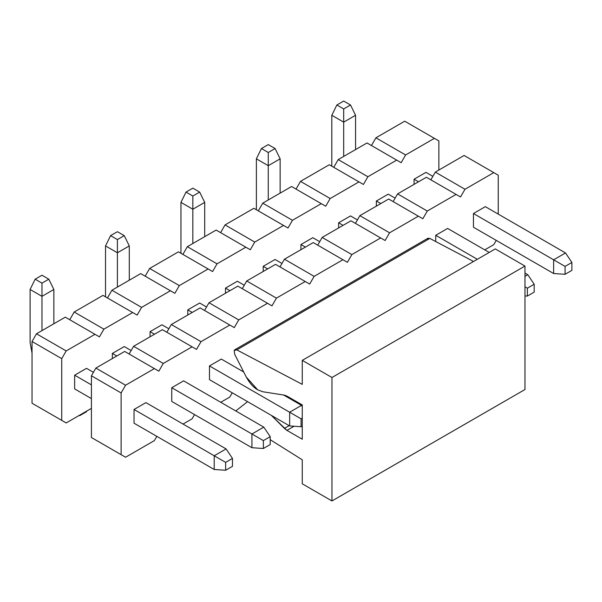<?xml version="1.0" encoding="UTF-8"?>
<svg xmlns="http://www.w3.org/2000/svg" width="602" height="602" viewBox="0 0 602 602"><rect width="100%" height="100%" fill="white"/><g stroke="black" fill="none" stroke-linecap="round" stroke-linejoin="round"><path stroke-width="0.9" d="M133.591 346.308L162.397 329.678L192.091 346.82L163.285 363.45L133.591 346.308L129.137 354.021L133.591 346.308L163.285 363.45L158.83 371.163L163.285 363.45L192.091 346.82L196.545 349.393L162.397 329.678L133.591 346.308M166.852 332.244L171.307 324.531L200.105 307.9L229.806 325.042L201 341.673L196.545 349.393L201 341.673L229.806 325.042L234.261 327.616L200.105 307.9L171.307 324.531L201 341.673L171.307 324.531L166.852 332.244M204.56 310.474L209.014 302.753L237.82 286.123L267.521 303.273L238.716 319.903L234.261 327.616L238.716 319.903L267.521 303.273L271.976 305.846L237.82 286.123L209.014 302.753L238.716 319.903L209.014 302.753L204.56 310.474M242.275 288.697L246.73 280.983L275.535 264.353L305.229 281.495L276.423 298.125L271.976 305.846L276.423 298.125L305.229 281.495L309.684 284.069L275.535 264.353L246.73 280.983L276.423 298.125L246.73 280.983L242.275 288.697M279.99 266.927L284.445 259.206L313.251 242.576L342.944 259.725L314.139 276.356L309.684 284.069L314.139 276.356L342.944 259.725L347.399 262.299L313.251 242.576L284.445 259.206L314.139 276.356L284.445 259.206L279.99 266.927M317.705 245.149L322.16 237.436L350.966 220.806L380.66 237.948L351.854 254.578L347.399 262.299L351.854 254.578L380.66 237.948L385.114 240.522L350.966 220.806L322.16 237.436L351.854 254.578L322.16 237.436L317.705 245.149M355.421 223.38L359.876 215.659L388.674 199.029L418.375 216.178L389.569 232.808L385.114 240.522L389.569 232.808L418.375 216.178L422.83 218.744L388.674 199.029L359.876 215.659L389.569 232.808L359.876 215.659L355.421 223.38M393.129 201.602L397.583 193.889L426.389 177.259L456.083 194.401L427.285 211.031L422.83 218.744L427.285 211.031L456.083 194.401L460.538 196.974L426.389 177.259L397.583 193.889L427.285 211.031L397.583 193.889L393.129 201.602M430.844 179.832L435.299 172.112L464.104 155.482L493.798 172.631L464.992 189.261L460.538 196.974L464.992 189.261L493.798 172.631L498.253 175.197L464.104 155.482L435.299 172.112L464.992 189.261L435.299 172.112L430.844 179.832M95.876 440.085L91.421 437.519L91.421 375.791L95.876 368.078L124.682 351.448L158.83 371.163L154.375 368.59L125.57 385.22L121.115 392.94L121.115 454.661L125.57 457.234L154.375 440.604L156.829 436.36L154.375 440.604L125.57 457.234L95.876 440.085M183.031 424.056L192.091 418.826L194.544 414.582L192.091 418.826L183.031 424.056M220.746 402.286L229.806 397.057L232.252 392.813L229.806 397.057L220.746 402.286M484.745 249.868L493.798 244.638L496.251 240.394L493.798 244.638L484.745 249.868M498.253 214.116L498.253 175.197L498.253 214.116M134.035 423.198L134.035 409.48L145.917 402.625L134.035 409.48L134.035 423.198L214.214 469.492L225.645 470.26L232.477 466.317L232.477 458.431L225.645 462.374L225.645 470.26L225.645 462.374L232.477 458.431L226.089 448.919L214.214 455.774L225.645 462.374L214.214 455.774L214.214 469.492L134.035 423.198M171.751 401.429L171.751 387.711L183.625 380.848L171.751 387.711L171.751 401.429L251.929 447.715L251.929 433.997L263.36 440.604L263.36 448.49L270.193 444.547L270.193 436.661L263.36 440.604L270.193 436.661L270.193 444.547L263.36 448.49L251.929 447.715L263.36 448.49L263.36 440.604L251.929 433.997L263.804 427.142L270.193 436.661L263.804 427.142L251.929 433.997L171.751 387.711L251.929 433.997L251.929 447.715L171.751 401.429M209.466 379.651L209.466 365.933L221.34 359.078L209.466 365.933L209.466 379.651L289.645 425.945L301.075 426.713L302.264 426.028L301.075 426.713L301.075 418.826L301.075 426.713L289.645 425.945L209.466 379.651M435.743 241.552L435.743 235.292L447.625 228.436L435.743 235.292L435.743 241.552M473.458 227.232L473.458 213.522L485.34 206.659L473.458 213.522L473.458 227.232L553.637 273.526L553.637 259.808L565.067 266.408L565.067 274.294L571.9 270.351L571.9 262.464L565.067 266.408L571.9 262.464L571.9 270.351L565.067 274.294L553.637 273.526L565.067 274.294L565.067 266.408L553.637 259.808L565.519 252.953L571.9 262.464L565.519 252.953L553.637 259.808L473.458 213.522L553.637 259.808L553.637 273.526L473.458 227.232M91.421 437.519L121.115 454.661L121.115 392.94L91.421 375.791L91.421 437.519M91.421 375.791L121.115 392.94L125.57 385.22L95.876 368.078L91.421 375.791M95.876 368.078L125.57 385.22L154.375 368.59L124.682 351.448L95.876 368.078M495.288 248.919L524.982 266.069L524.982 389.509L524.982 266.069L495.288 248.919L302.264 360.365L495.288 248.919M427.239 238.979L429.828 238.43L473.548 261.471L429.828 238.43L427.856 238.294L234.833 349.739L236.804 349.875L429.82 238.43L236.804 349.875L302.264 384.369L302.264 360.365L331.958 377.507L524.982 266.069L331.958 377.507L331.958 500.954L524.982 389.509L331.958 500.954L302.264 483.805L302.264 459.8L270.193 439.671L302.264 459.8L302.264 483.805L331.958 500.954L331.958 377.507L302.264 360.365L302.264 384.369L236.804 349.875L234.216 350.424L234.652 354.254L234.216 350.424L234.833 349.739M235.766 410.955L247.572 401.654L235.766 410.955M271.351 415.38L284.4 428.398L289.148 425.659L284.4 428.398L286.936 430.385L294.107 426.246L286.936 430.385L302.264 439.227L302.264 404.943L286.936 396.093L284.4 395.145L262.796 391.751L284.4 395.145L286.936 396.093L302.264 404.943L302.264 439.227L286.936 430.385L271.351 415.38M257.716 389.855C253.472 387.47 249.672 383.233 246.323 377.123L234.652 354.254L246.323 377.123L257.716 389.855L262.796 391.751M232.477 466.317L225.645 470.26L214.214 469.492L214.214 455.774L226.089 448.919L232.477 458.431L232.477 466.317M91.421 398.599L74.64 388.907L91.421 398.599M53.856 289.472L53.856 323.756L53.856 289.472L48.807 279.185L41.982 275.242L35.149 279.185L41.982 275.242L48.807 279.185L41.982 283.128L48.807 279.185L53.856 289.472L41.982 296.327L30.1 289.472L30.1 342.621L32.034 353.05L30.1 342.621L30.1 289.472L35.149 279.185L41.982 283.128L41.982 296.327L53.856 289.472M86.522 368.334L93.423 372.322L86.522 368.334L74.64 375.197L91.421 384.881L74.64 375.197L86.522 368.334M145.917 402.625L226.089 448.919L145.917 402.625M134.035 409.48L214.214 455.774L134.035 409.48M41.982 330.618L41.982 296.327L41.982 330.618M41.982 296.327L41.982 283.128L35.149 279.185L30.1 289.472L41.982 296.327M302.264 418.142L301.075 418.826L302.264 418.142M302.264 406.478L301.519 405.372L289.645 412.227L301.075 418.826L289.645 412.227L289.645 425.945L289.645 412.227L301.519 405.372L302.264 406.478M129.287 245.925L129.287 280.208L129.287 245.925L124.238 235.638L117.405 231.695L110.572 235.638L117.405 231.695L124.238 235.638L117.405 239.581L124.238 235.638L129.287 245.925L117.405 252.78L105.531 245.925L105.531 296.839L105.531 245.925L110.572 235.638L117.405 239.581L117.405 252.78L129.287 245.925M161.953 324.787L168.853 328.775L161.953 324.787L150.071 331.649L154.526 334.215L150.071 331.649L161.953 324.787M221.34 359.078L243.705 371.991L221.34 359.078M283.587 395.017L301.519 405.372L283.587 395.017M209.466 365.933L289.645 412.227L209.466 365.933M117.405 287.071L117.405 252.78L117.405 287.071M117.405 252.78L117.405 239.581L110.572 235.638L105.531 245.925L117.405 252.78M204.71 202.377L204.71 236.661L204.71 202.377L199.661 192.091L192.836 188.148L186.003 192.091L192.836 188.148L199.661 192.091L192.836 196.034L199.661 192.091L204.71 202.377L192.836 209.233L180.954 202.377L180.954 253.291L180.954 202.377L186.003 192.091L192.836 196.034L192.836 209.233L204.71 202.377M237.376 281.239L244.284 285.228L237.376 281.239L225.502 288.102L229.949 290.668L225.502 288.102L237.376 281.239M192.836 243.524L192.836 209.233L192.836 243.524M192.836 209.233L192.836 196.034L186.003 192.091L180.954 202.377L192.836 209.233M280.141 158.83L280.141 193.114L280.141 158.83L275.091 148.536L268.259 144.593L261.434 148.536L268.259 144.593L275.091 148.536L268.259 152.487L275.091 148.536L280.141 158.83L268.259 165.685L256.384 158.83L256.384 209.744L256.384 158.83L261.434 148.536L268.259 152.487L268.259 165.685L280.141 158.83M312.807 237.692L319.707 241.68L312.807 237.692L300.925 244.547L305.38 247.121L300.925 244.547L312.807 237.692M268.259 199.977L268.259 165.685L268.259 199.977M268.259 165.685L268.259 152.487L261.434 148.536L256.384 158.83L268.259 165.685M527.36 288.185L527.36 296.071L534.185 292.128L534.185 284.242L527.36 288.185L534.185 284.242L527.803 274.723L524.982 276.356L527.803 274.723L534.185 284.242L534.185 292.128L527.36 296.071L527.36 288.185L524.982 286.815L527.36 288.185M524.982 295.913L527.36 296.071L524.982 295.913M355.564 115.275L355.564 149.567L355.564 115.275L350.514 104.989L343.689 101.046L336.857 104.989L343.689 101.046L350.514 104.989L343.689 108.932L350.514 104.989L355.564 115.275L343.689 122.138L331.807 115.275L331.807 166.197L331.807 115.275L336.857 104.989L343.689 108.932L343.689 122.138L355.564 115.275M388.23 194.145L395.138 198.133L388.23 194.145L376.355 201L380.81 203.574L376.355 201L388.23 194.145M447.625 228.436L489.2 252.434L447.625 228.436M524.982 273.097L527.803 274.723L524.982 273.097M435.743 235.292L477.318 259.296L435.743 235.292M343.689 156.43L343.689 122.138L343.689 156.43M343.689 122.138L343.689 108.932L336.857 104.989L331.807 115.275L343.689 122.138M263.804 427.142L183.625 380.848L263.804 427.142M131.138 350.545L124.238 346.564L131.138 350.545M112.356 353.419L116.811 355.993L112.356 353.419L124.238 346.564L112.356 353.419L112.356 358.566L112.356 353.419M79.69 415.658L79.246 415.403L79.69 415.658L86.522 411.715L79.69 415.658L79.69 415.139L79.69 415.658M86.522 411.715L86.876 410.993L86.522 411.715M206.569 306.997L199.661 303.017L206.569 306.997M187.786 309.872L192.241 312.446L187.786 309.872L199.661 303.017L187.786 309.872L187.786 315.019L187.786 309.872M281.992 263.45L275.091 259.47L281.992 263.45M263.209 266.325L267.664 268.898L263.209 266.325L275.091 259.47L263.209 266.325L263.209 271.464L263.209 266.325M357.422 219.903L350.514 215.922L357.422 219.903M338.64 222.778L343.095 225.351L338.64 222.778L350.514 215.922L338.64 222.778L338.64 227.917L338.64 222.778M565.519 252.953L485.34 206.659L565.519 252.953M432.846 176.356L425.945 172.375L432.846 176.356M414.063 179.23L418.518 181.804L414.063 179.23L425.945 172.375L414.063 179.23L414.063 184.37L414.063 179.23M74.196 312.017L103.002 295.386L132.696 312.528L103.898 329.159L74.196 312.017L69.742 319.73L74.196 312.017L103.898 329.159L99.443 336.872L103.898 329.159L132.696 312.528L137.151 315.102L103.002 295.386L74.196 312.017M107.457 297.96L111.912 290.239L140.718 273.609L170.411 290.758L141.605 307.389L137.151 315.102L141.605 307.389L170.411 290.758L174.866 293.325L140.718 273.609L111.912 290.239L141.605 307.389L111.912 290.239L107.457 297.96M145.172 276.183L149.627 268.469L178.433 251.839L208.126 268.981L179.321 285.611L174.866 293.325L179.321 285.611L208.126 268.981L212.581 271.555L178.433 251.839L149.627 268.469L179.321 285.611L149.627 268.469L145.172 276.183M182.888 254.405L187.342 246.692L216.141 230.062L245.842 247.211L217.036 263.842L212.581 271.555L217.036 263.842L245.842 247.211L250.297 249.777L216.141 230.062L187.342 246.692L217.036 263.842L187.342 246.692L182.888 254.405M220.595 232.635L225.05 224.922L253.856 208.292L283.557 225.434L254.751 242.064L250.297 249.777L254.751 242.064L283.557 225.434L288.004 228.007L253.856 208.292L225.05 224.922L254.751 242.064L225.05 224.922L220.595 232.635M258.311 210.858L262.765 203.145L291.571 186.515L321.265 203.664L292.459 220.294L288.004 228.007L292.459 220.294L321.265 203.664L325.72 206.23L291.571 186.515L262.765 203.145L292.459 220.294L262.765 203.145L258.311 210.858M296.026 189.088L300.481 181.375L329.286 164.745L358.98 181.887L330.174 198.517L325.72 206.23L330.174 198.517L358.98 181.887L363.435 184.46L329.286 164.745L300.481 181.375L330.174 198.517L300.481 181.375L296.026 189.088M333.741 167.311L338.196 159.598L367.002 142.967L396.695 160.109L367.89 176.74L363.435 184.46L367.89 176.74L396.695 160.109L401.15 162.683L367.002 142.967L338.196 159.598L367.89 176.74L338.196 159.598L333.741 167.311M371.457 145.541L375.911 137.828L404.71 121.198L434.411 138.34L405.605 154.97L401.15 162.683L405.605 154.97L434.411 138.34L438.866 140.913L404.71 121.198L375.911 137.828L405.605 154.97L375.911 137.828L371.457 145.541M36.481 405.801L32.034 403.227L32.034 341.507L36.481 333.786L65.287 317.156L99.443 336.872L94.988 334.306L66.182 350.936L61.728 358.649L61.728 420.369L66.182 422.943L91.421 408.367L66.182 422.943L36.481 405.801M438.866 170.057L438.866 140.913L438.866 170.057M74.64 388.907L74.64 375.197L74.64 388.907M150.071 336.789L150.071 331.649L150.071 336.789M225.502 293.242L225.502 288.102L225.502 293.242M300.925 249.695L300.925 244.547L300.925 249.695M376.355 206.147L376.355 201L376.355 206.147M32.034 403.227L61.728 420.369L61.728 358.649L32.034 341.507L32.034 403.227M32.034 341.507L61.728 358.649L66.182 350.936L36.481 333.786L32.034 341.507M36.481 333.786L66.182 350.936L94.988 334.306L65.287 317.156L36.481 333.786"/></g></svg>
